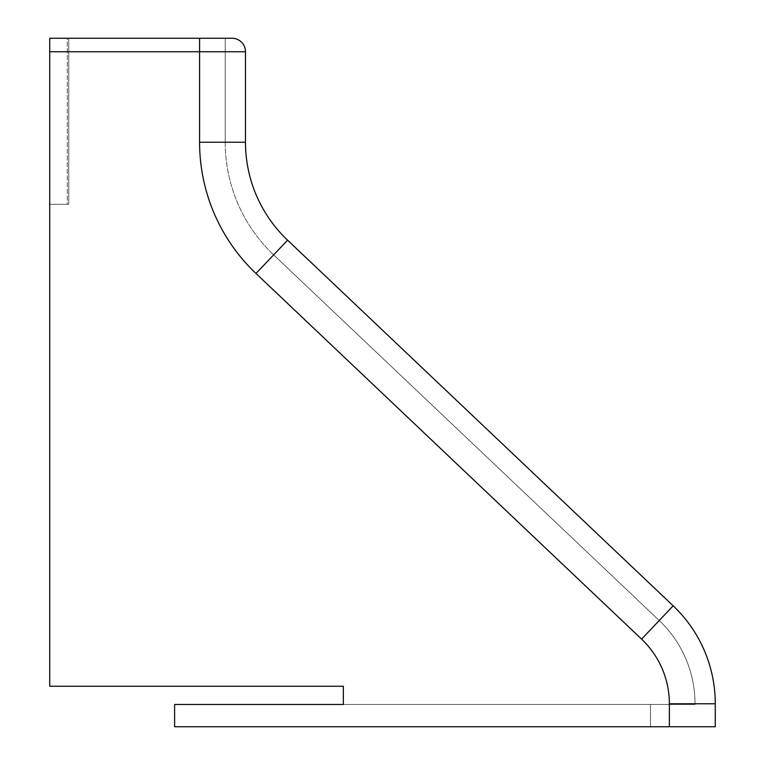 <?xml version="1.0" encoding="UTF-8"?>
<svg xmlns="http://www.w3.org/2000/svg" width="765" height="765" viewBox="0 0 765 765"><rect width="100%" height="100%" fill="white"/><g stroke="black" fill="none" stroke-linecap="round" stroke-linejoin="round"><path stroke-width="0.57" stroke-dasharray="3.83 2.87" d="M695.022 704.479L695.022 703.781L695.022 704.479L669.375 704.479L695.022 704.479M49.725 51.752L199.579 51.752L199.579 142.223L245.479 142.223A135.003 135.003 0 0 0 287.583 240.181A135.003 135.003 0 0 1 245.479 142.223L245.479 51.752A13.502 13.502 0 0 0 231.977 38.25L49.725 38.25L49.725 686.253L49.725 204.303L49.725 686.253L343.351 686.253L49.725 686.253L343.351 686.253L343.351 704.479L343.351 686.253M49.725 38.25L49.725 204.303L67.272 204.303L67.272 38.25L49.725 38.25L67.272 38.25L67.272 204.303L68.754 204.303L49.725 204.303L49.725 38.25M287.583 240.181L255.998 273.488A180.903 180.903 0 0 1 199.579 142.223A180.903 180.903 0 0 0 255.998 273.488L641.586 639.129A89.103 89.103 0 0 1 669.375 703.781L695.022 703.781A114.75 114.75 0 0 0 659.229 620.511L273.65 254.869L659.229 620.511A114.75 114.75 0 0 1 695.022 703.781L669.375 703.781L669.375 726.75L174.602 726.75L650.48 726.75L174.602 726.75L174.602 704.479L669.375 704.479L669.375 703.781L669.375 704.479L343.351 704.479M669.375 726.75L715.275 726.75L715.275 703.781A135.003 135.003 0 0 0 673.171 605.823L641.586 639.129L255.998 273.488L641.586 639.129A89.103 89.103 0 0 1 669.375 703.781A89.103 89.103 0 0 0 641.586 639.129L659.229 620.511L641.586 639.129M199.579 38.25L68.754 38.25L225.226 38.25L199.579 38.25L199.579 142.223L199.579 38.25L199.579 51.752L245.479 51.752A13.502 13.502 0 0 0 231.977 38.25M199.579 142.223L225.226 142.223A155.247 155.247 0 0 0 273.65 254.869A155.247 155.247 0 0 1 225.226 142.223L225.226 38.25L225.226 142.223L199.579 142.223A180.903 180.903 0 0 0 255.998 273.488L273.65 254.869L255.998 273.488M68.754 204.303L68.754 38.25L68.754 204.303L49.725 204.303L68.754 204.303L68.754 38.25L68.754 204.303M174.602 704.479L174.602 726.75L174.602 704.479L650.48 704.479L650.48 726.75L650.48 704.479L174.602 704.479M669.375 703.781L715.275 703.781A135.003 135.003 0 0 0 673.171 605.823"/><path stroke-width="1.15" d="M669.375 726.75L669.375 703.781A89.103 89.103 0 0 0 641.586 639.129L673.171 605.823A135.003 135.003 0 0 1 715.275 703.781L715.275 726.75L174.602 726.75L174.602 704.479L343.351 704.479L343.351 686.253L49.725 686.253L49.725 38.25L231.977 38.25A13.502 13.502 0 0 1 245.479 51.752L245.479 142.223A135.003 135.003 0 0 0 287.583 240.181L673.171 605.823L287.583 240.181A135.003 135.003 0 0 1 245.479 142.223L199.579 142.223L199.579 51.752L49.725 51.752M343.351 704.479L343.351 686.253M673.171 605.823A135.003 135.003 0 0 1 715.275 703.781L669.375 703.781M641.586 639.129L255.998 273.488A180.903 180.903 0 0 1 199.579 142.223M255.998 273.488L287.583 240.181M245.479 51.752L199.579 51.752L199.579 38.25"/></g></svg>
